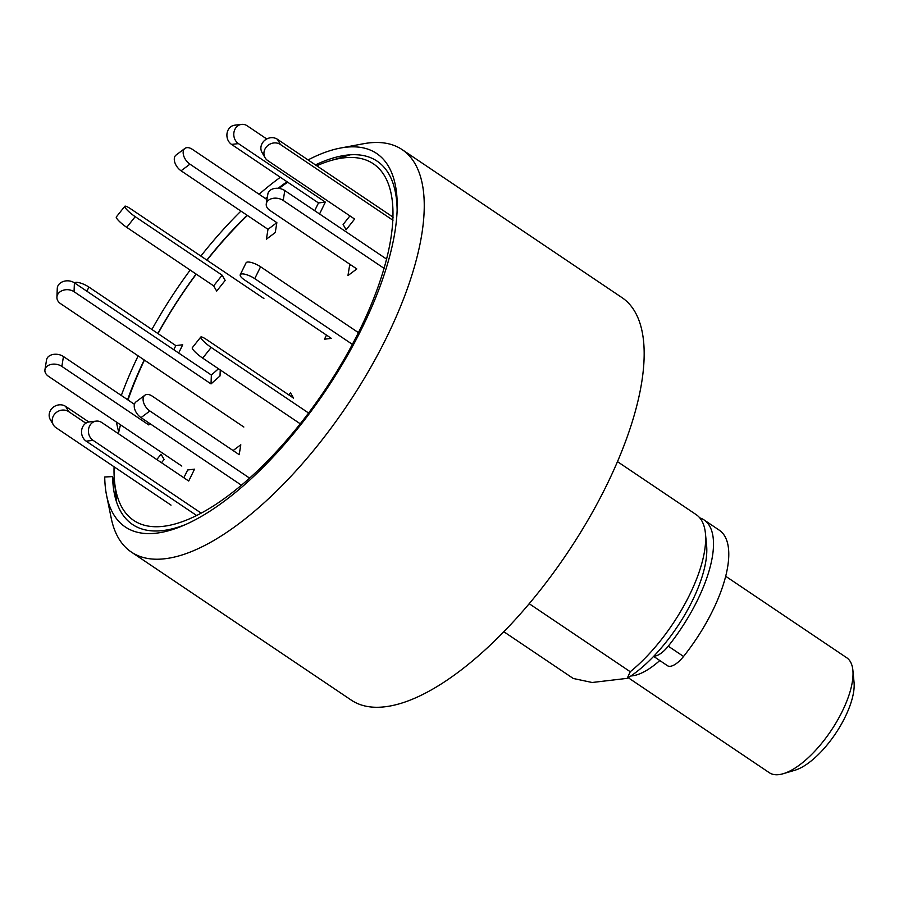 <?xml version="1.0" encoding="UTF-8"?>
<svg xmlns="http://www.w3.org/2000/svg" width="899" height="899" viewBox="0 0 899 899"><rect width="100%" height="100%" fill="white"/><g stroke="black" fill="none" stroke-linecap="round" stroke-linejoin="round"><path stroke-width="1.35" d="M106.61 495.484L111.218 518.161A242.539 97.103 -56.1 0 0 131.321 552.042A242.539 97.103 -56.1 0 0 164.922 558.74A242.539 97.103 -56.1 0 0 368.568 371.13A242.539 97.103 -56.1 0 0 402.213 149.661A242.539 97.103 -56.1 0 0 363.252 143.784L340.507 148.043A225.098 90.114 123.9 0 1 397.212 206.995A225.098 90.114 123.9 0 1 182.564 525.836A225.098 90.114 123.9 0 1 106.61 495.484A225.098 90.114 123.9 0 1 104.722 476.976L112.589 476.616L115.128 487.561M116.319 421.991L118.713 432.25M121.32 395.481A225.098 90.114 123.9 0 1 138.165 355.88M151.897 329.472A225.098 90.114 123.9 0 1 190.183 270.071M200.859 256.08A225.098 90.114 123.9 0 1 240.932 211.085M259.081 194.251A225.098 90.114 123.9 0 1 280.353 177.272M308.054 159.921A225.098 90.114 123.9 0 1 340.507 148.043M127.602 399.707A218.996 87.675 123.9 0 1 144.211 359.948M157.853 333.484A218.996 87.675 123.9 0 1 196.106 274.06M206.815 260.081A218.996 87.675 123.9 0 1 247.101 215.243M265.43 198.522A218.996 87.675 123.9 0 1 267.408 196.847M278.072 188.307A218.996 87.675 123.9 0 1 287.017 181.755M315.459 164.899A218.996 87.675 123.9 0 1 341.98 155.864A218.996 87.675 123.9 0 1 397.133 210.164M185.475 524.578A218.996 87.675 123.9 0 1 114.409 493.899A218.996 87.675 123.9 0 1 112.589 476.616M115.937 491.056A232.144 92.934 -56.1 0 0 116.522 501.889A232.144 92.934 123.9 0 1 116.465 501.395L114.521 481.302A214.816 86.001 123.9 0 1 114.072 466.783M131.321 552.042L351.239 700.096A242.539 97.103 -56.1 0 0 384.851 706.794A242.539 97.103 -56.1 0 0 588.485 519.184A242.539 97.103 -56.1 0 0 622.13 297.715L402.213 149.661M529.163 603.679L630.255 671.733A103.947 41.612 -56.1 0 0 705.434 533.455A103.947 41.612 -56.1 0 0 696.186 514.633L617.512 461.67M630.255 671.733L627.187 678.352L592.138 682.498L573.27 678.475L503.8 631.705M627.187 678.352A93.552 37.455 -56.1 0 0 706.603 545.513L705.434 533.455M653.966 656.012A20.789 8.327 -56.1 0 0 668.26 646.179A103.947 41.612 -56.1 0 0 704.086 519.948A103.947 41.612 -56.1 0 0 699.748 517.858M653.629 656.371L667.485 665.709A20.789 8.327 -56.1 0 0 683.543 656.461A103.947 41.612 -56.1 0 0 719.357 530.241L704.086 519.948M243.843 427.025L60.559 303.637A10.395 7.99 2.3 0 1 56.918 297.254A10.395 7.99 2.3 0 1 63.11 290.287A10.395 7.99 2.3 0 1 74.055 291.703L211.018 383.907L220.019 375.951L220.255 369.95M56.918 297.254L57.278 288.388A10.395 7.99 2.3 0 1 63.458 281.432A10.395 7.99 2.3 0 1 74.415 282.837L211.366 375.04L211.018 383.907M218.479 368.759L211.366 375.04M181.812 466.075L48.568 376.378A10.395 7.192 9.2 0 1 44.95 369.725L46.557 359.847A10.395 7.192 9.2 0 1 52.985 354.476A10.395 7.192 9.2 0 1 63.458 356.532L134.434 404.314M44.95 369.725A10.395 7.192 9.2 0 1 51.378 364.353A10.395 7.192 9.2 0 1 61.851 366.41L148.773 424.924L150.234 423.822M149.077 423.047L148.773 424.924M316.729 165.764A214.816 86.001 123.9 0 1 330.338 160.707A214.816 86.001 123.9 0 1 343.8 157.853A214.816 86.001 123.9 0 1 317.583 400.662A214.816 86.001 123.9 0 1 114.521 481.302M118.398 433.7A214.816 86.001 123.9 0 1 120.488 424.8M127.995 399.976A214.816 86.001 123.9 0 1 144.436 360.094M158.022 333.596A214.816 86.001 123.9 0 1 196.252 274.15M206.972 260.193A214.816 86.001 123.9 0 1 247.416 215.445M265.868 198.825A214.816 86.001 123.9 0 1 267.284 197.645M279.016 188.419A214.816 86.001 123.9 0 1 287.691 182.216M114.915 485.381A233.875 93.631 -56.1 0 0 114.881 486.483M330.338 160.707L349.7 154.954A232.144 92.934 123.9 0 1 350.172 154.819M161.505 462.715L164.09 459.456L161.045 454.22L156.819 459.569M171.024 505.126L55.985 427.677A10.395 9.35 -30.2 0 1 53.356 424.879L50.31 419.642A10.395 9.35 -30.2 0 1 52.861 407.573A10.395 9.35 -30.2 0 1 65.661 406.404L88.832 422.002M53.356 424.879A10.395 9.35 -30.2 0 1 55.907 412.81A10.395 9.35 -30.2 0 1 68.695 411.641L85.877 423.204M201.05 513.037L93.069 440.341A10.395 9.001 -96.7 0 1 88.563 429.194A10.395 9.001 -96.7 0 1 96.215 421.114A10.395 9.001 -96.7 0 1 101.801 422.53L188.711 481.032L194.532 469.154L187.666 469.975L183.845 477.762M196.476 515.397L86.192 441.162A10.395 9.001 -96.7 0 1 81.685 430.003A10.395 9.001 -96.7 0 1 89.338 421.923L96.215 421.114M249.517 478.054L149.875 410.978A10.395 6.248 -126.9 0 1 143.638 402.662A10.395 6.248 -126.9 0 1 144.84 395.245A10.395 6.248 -126.9 0 1 152.279 396.156L239.201 454.669L240.797 444.78L233.099 450.556M241.325 485.145L141.019 417.619A10.395 6.248 -126.9 0 1 134.771 409.303A10.395 6.248 -126.9 0 1 135.985 401.887L144.84 395.245M308.571 413.001L211.186 347.441A10.395 1.82 -141.6 0 1 200.758 337.058A10.395 1.82 -141.6 0 1 206.624 339.586L293.535 398.1L290.501 392.863L288.849 394.942M300.221 423.777L202.713 358.139A10.395 1.82 -141.6 0 1 192.285 347.756L200.758 337.058M326.494 335.102L324.483 339.193L331.36 338.384L244.438 279.87A10.395 3.102 -153.9 0 1 240.258 274.689A10.395 3.102 -153.9 0 1 254.754 278.645L352.419 344.396M358.476 332.675L260.575 266.767A10.395 3.102 -153.9 0 0 246.079 262.8L240.258 274.689M350.722 264.823L349.565 265.688L347.958 275.577L356.813 268.936L269.902 210.422A10.395 7.192 -170.8 0 1 266.284 203.77A10.395 7.192 -170.8 0 1 272.723 198.398A10.395 7.192 -170.8 0 1 283.196 200.455L384.176 268.43M386.705 259.17L284.803 190.577A10.395 7.192 -170.8 0 0 274.33 188.509A10.395 7.192 -170.8 0 0 267.891 193.892L266.284 203.77M349.936 215.906L343.103 224.514L346.149 229.751L354.622 219.053L267.7 160.55A10.395 9.35 149.8 0 1 265.07 157.741A10.395 9.35 149.8 0 1 267.621 145.683A10.395 9.35 149.8 0 1 280.421 144.503L392.987 220.289M393.121 217.187L277.375 139.266A10.395 9.35 149.8 0 0 264.587 140.446A10.395 9.35 149.8 0 0 262.036 152.515L265.07 157.741M266.745 138.974L247.169 125.793A10.395 9.001 83.3 0 0 241.584 124.377A10.395 9.001 83.3 0 0 233.931 132.456A10.395 9.001 83.3 0 0 238.437 143.615L325.348 202.118L318.482 202.938L314.684 210.692M319.55 213.962L325.348 202.118M241.584 124.377L234.706 125.197A10.395 9.001 83.3 0 0 227.054 133.266A10.395 9.001 83.3 0 0 231.56 144.424L318.482 202.938M266.396 239.19L275.251 232.549L276.858 222.66L267.992 229.312L266.396 239.19M266.969 199.567L192.352 149.335A10.395 6.248 53.1 0 0 184.913 148.425A10.395 6.248 53.1 0 0 183.699 155.83A10.395 6.248 53.1 0 0 189.947 164.157L276.858 222.66M184.913 148.425L176.047 155.066A10.395 6.248 53.1 0 0 174.833 162.483A10.395 6.248 53.1 0 0 181.081 170.799L267.992 229.312M216.693 291.107L225.177 280.409L222.132 275.184L213.659 285.871L216.693 291.107M263.901 298.513L130.658 208.815A10.395 1.82 38.4 0 0 124.792 206.287A10.395 1.82 38.4 0 0 135.21 216.67L222.132 275.184M124.792 206.287L116.308 216.974A10.395 1.82 38.4 0 0 126.737 227.357L213.659 285.871M178.665 353.026L182.711 344.778L175.833 345.598L173.799 349.745M74.55 282.938A10.395 3.102 26.1 0 1 88.922 287.084L175.833 345.598M630.873 675.969A69.302 27.745 -56.1 0 0 632.211 675.857A69.302 27.745 -56.1 0 0 659.799 660.529M628.21 677.711L671.868 707.108A69.302 27.745 123.9 0 0 672.025 707.21L769.477 772.814A69.302 27.745 -56.1 0 0 778.916 774.623A69.302 27.745 -56.1 0 0 783.254 773.702A69.302 27.745 -56.1 0 0 831.024 730.718A69.302 27.745 -56.1 0 0 852.881 670.283A69.302 27.745 -56.1 0 0 846.712 657.742L725.74 576.304M852.881 670.283L854.05 682.341A58.907 23.576 123.9 0 1 835.474 733.719A58.907 23.576 123.9 0 1 794.873 770.252L783.254 773.702M668.26 646.179L683.543 656.461M74.415 282.837L74.055 291.703M63.458 356.532L61.851 366.41M65.661 406.404L68.695 411.641M93.069 440.341L86.192 441.162M149.875 410.978L141.019 417.619M211.186 347.441L202.713 358.139M260.575 266.767L254.754 278.645M284.803 190.577L283.196 200.455M277.375 139.266L280.421 144.503M238.437 143.615L231.56 144.424M189.947 164.157L181.081 170.799M135.21 216.67L126.737 227.357M88.922 287.084L86.888 291.242"/></g></svg>
